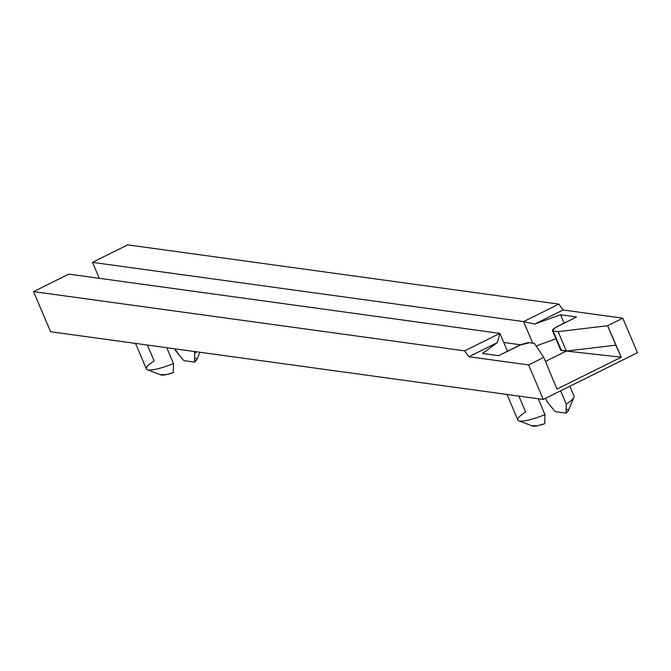 <?xml version="1.0" encoding="UTF-8"?>
<svg xmlns="http://www.w3.org/2000/svg" width="671" height="671" viewBox="0 0 671 671"><rect width="100%" height="100%" fill="white"/><g stroke="black" fill="none" stroke-linecap="round" stroke-linejoin="round"><path stroke-width="1.01" d="M179.92 355.974L174.737 348.803L175.408 350.388L183.787 360.612L194.556 362.088L183.787 360.612M194.766 353.047A30.53 5.745 -23 0 0 196.637 351.814A30.53 5.745 157 0 1 194.766 353.047L194.087 351.461L194.766 353.047L194.556 362.088L194.766 353.047M551.403 407.029L546.899 401.451L545.565 398.314L546.899 401.451L555.278 411.667L566.047 413.143L555.278 411.667M568.345 410.484L566.047 413.143L566.249 404.11L560.612 390.841L566.249 404.11A30.53 5.745 -23 0 0 574.04 396.125L569.855 386.253M506.999 394.464L517.836 419.987A30.53 5.745 -23 0 0 544.978 414.661L538.226 398.759L544.978 414.661L544.777 423.703L537.672 425.708L531.902 425.708M567.037 409.243L568.144 409.662M135.517 343.409L146.345 368.924A30.53 5.745 -23 0 0 173.495 363.607L166.744 347.704L173.495 363.607L173.294 372.648L166.19 374.653L160.419 374.653M195.555 358.18L196.662 358.608M196.863 359.43L194.556 362.088A19.878 3.741 -23 0 0 196.779 359.664L199.933 352.267M503.753 342.462L520.889 344.819L503.753 342.462M536.137 345.959L555.915 338.83L536.137 345.959M560.629 349.843L566.358 351.067L545.515 361.409L566.358 351.067L561.35 350.379L553.097 330.946L558.113 331.633L566.358 351.067L558.113 331.633L607.607 325.729L621.262 357.19L556.964 389.105L543.804 357.391L528.614 364.932L543.267 399.446L50.577 331.734L33.55 291.617L68.794 274.129L499.895 333.378L68.794 274.129L33.55 291.617L464.651 350.866L33.55 291.617L50.577 331.734L543.267 399.446L637.45 352.703L622.797 318.188L563.078 309.977L558.834 304.122L127.733 244.873L558.834 304.122L523.59 321.61L532.74 343.158L523.59 321.61L92.489 262.361L523.59 321.61L534.67 324.076L560.545 314.758L576.557 316.955L560.545 314.758L564.101 323.137L560.545 314.758L534.67 324.076L563.078 309.977L622.797 318.188L607.607 325.729L615.852 345.162L566.358 351.067L621.262 357.19L615.852 345.162L566.358 351.067L621.262 357.19L556.964 389.105L543.804 357.391L534.41 343.393L529.402 342.705L534.41 343.393L543.804 357.391L528.614 364.932L543.267 399.446L637.45 352.703L622.797 318.188L607.607 325.729L558.113 331.633L553.097 330.946A10.652 2.005 157 0 1 552.409 330.577A10.652 2.005 157 0 1 558.482 325.93L576.557 316.955L555.294 327.691L552.384 330.409L553.097 330.946L561.35 350.379A10.652 2.005 -23 0 1 560.662 350.019L552.409 330.577M99.258 278.314L92.489 262.361L127.733 244.873L92.489 262.361L99.258 278.314M507.477 351.243L499.895 333.378L464.651 350.866L468.895 356.72L528.614 364.932L468.895 356.72L464.651 350.866L499.895 333.378L497.312 342.621L482.541 353.474L498.553 355.672L516.636 346.697A10.652 2.005 157 0 1 529.402 342.705L520.394 345.011L498.553 355.672L482.541 353.474L497.312 342.621L468.895 356.72L497.312 342.621L499.895 333.378L507.477 351.243M534.67 324.076L523.59 321.61L558.834 304.122L563.078 309.977L534.67 324.076M147.301 369.721L160.855 374.913A19.878 3.741 -23 0 0 173.294 372.648L173.495 363.607A30.53 5.745 157 0 1 147.301 369.721A30.53 5.745 157 0 1 154.145 360.948L147.394 345.045M518.784 420.776L532.346 425.968A19.878 3.741 -23 0 0 544.777 423.703L544.978 414.661A30.53 5.745 157 0 1 518.784 420.776A30.53 5.745 157 0 1 525.628 412.002L518.876 396.1M566.047 413.143A19.878 3.741 -23 0 0 568.27 410.719L573.948 397.358A30.53 5.745 157 0 1 566.249 404.11L566.047 413.143"/></g></svg>

